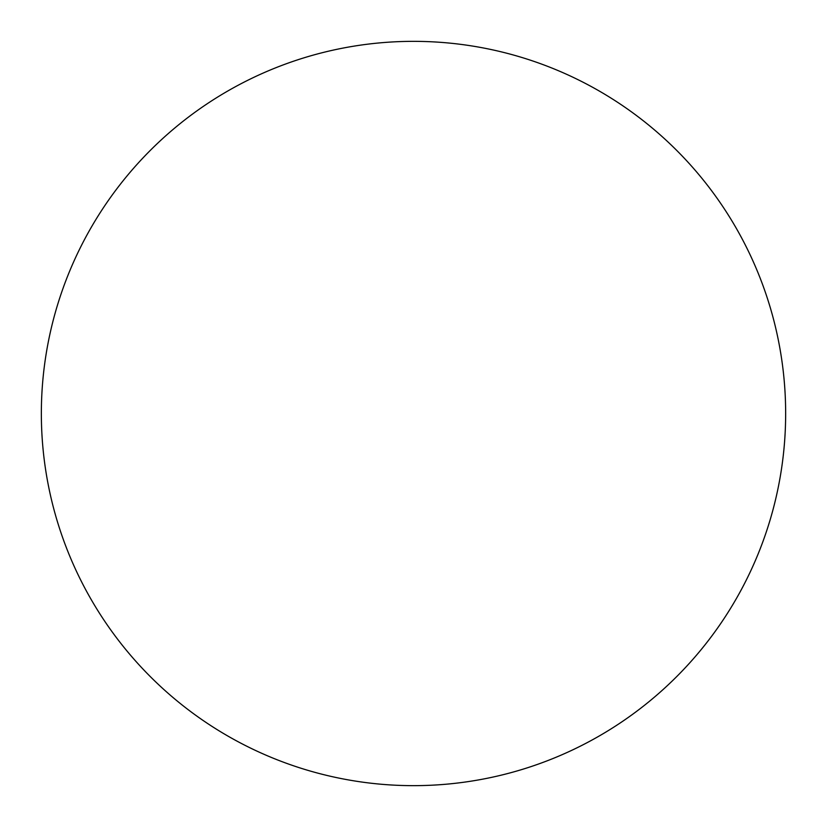 <?xml version="1.0" encoding="UTF-8"?>
<svg xmlns="http://www.w3.org/2000/svg" width="827" height="827" viewBox="0 0 827 827"><rect width="100%" height="100%" fill="white"/><g stroke="black" fill="none" stroke-linecap="round" stroke-linejoin="round"><path stroke-width="1.24" d="M785.65 413.5A372.15 372.15 0 0 1 413.5 785.65A372.15 372.15 0 0 1 41.35 413.5A372.15 372.15 0 0 1 413.5 41.35A372.15 372.15 0 0 1 785.65 413.5C785.65 437.938 783.262 462.138 778.496 486.1C773.731 510.073 766.67 533.343 757.325 555.92C747.97 578.486 736.506 599.937 722.932 620.26C709.359 640.574 693.925 659.367 676.651 676.651C659.367 693.925 640.574 709.359 620.26 722.932C599.937 736.506 578.486 747.97 555.92 757.325C533.343 766.67 510.073 773.731 486.1 778.496C462.138 783.262 437.938 785.65 413.5 785.65C389.062 785.65 364.862 783.262 340.9 778.496C316.927 773.731 293.657 766.67 271.08 757.325C248.513 747.97 227.063 736.506 206.74 722.932C186.426 709.359 167.633 693.925 150.349 676.651C133.075 659.367 117.641 640.574 104.068 620.26C90.494 599.937 79.03 578.486 69.675 555.92C60.33 533.343 53.269 510.073 48.504 486.1C43.738 462.138 41.35 437.938 41.35 413.5C41.35 389.062 43.738 364.862 48.504 340.9C53.269 316.927 60.33 293.657 69.675 271.08C79.03 248.513 90.494 227.063 104.068 206.74C117.641 186.426 133.075 167.633 150.349 150.349C167.633 133.075 186.426 117.641 206.74 104.068C227.063 90.494 248.513 79.03 271.08 69.675C293.657 60.33 316.927 53.269 340.9 48.504C364.862 43.738 389.062 41.35 413.5 41.35C437.938 41.35 462.138 43.738 486.1 48.504C510.073 53.269 533.343 60.33 555.92 69.675C578.486 79.03 599.937 90.494 620.26 104.068C640.574 117.641 659.367 133.075 676.651 150.349C693.925 167.633 709.359 186.426 722.932 206.74C736.506 227.063 747.97 248.513 757.325 271.08C766.67 293.657 773.731 316.927 778.496 340.9C783.262 364.862 785.65 389.062 785.65 413.5M722.932 206.74C709.359 186.426 693.925 167.633 676.651 150.349C659.367 133.075 640.574 117.641 620.26 104.068M206.74 104.068C186.426 117.641 167.633 133.075 150.349 150.349C133.075 167.633 117.641 186.426 104.068 206.74M104.068 620.26C117.641 640.574 133.075 659.367 150.349 676.651C167.633 693.925 186.426 709.359 206.74 722.932M620.26 722.932C640.574 709.359 659.367 693.925 676.651 676.651C693.925 659.367 709.359 640.574 722.932 620.26"/></g></svg>
